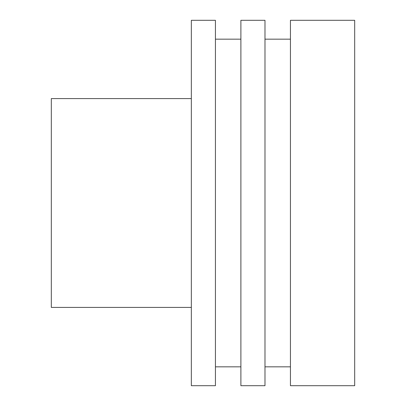<?xml version="1.0" encoding="UTF-8"?>
<svg xmlns="http://www.w3.org/2000/svg" width="406" height="406" viewBox="0 0 406 406"><rect width="100%" height="100%" fill="white"/><g stroke="black" fill="none" stroke-linecap="round" stroke-linejoin="round"><path stroke-width="0.61" d="M264.981 20.3L264.981 385.7L240.89 385.7L240.89 20.3L264.981 20.3M290.442 366.826L264.981 366.826M290.442 20.3L290.442 385.7L354.687 385.7L354.687 20.3L290.442 20.3M191.343 98.602L51.313 98.602L51.313 307.398L191.343 307.398M191.343 20.3L191.343 385.7L215.434 385.7L215.434 20.3L191.343 20.3M240.89 366.826L215.434 366.826M264.981 39.174L290.442 39.174M215.434 39.174L240.89 39.174"/></g></svg>
